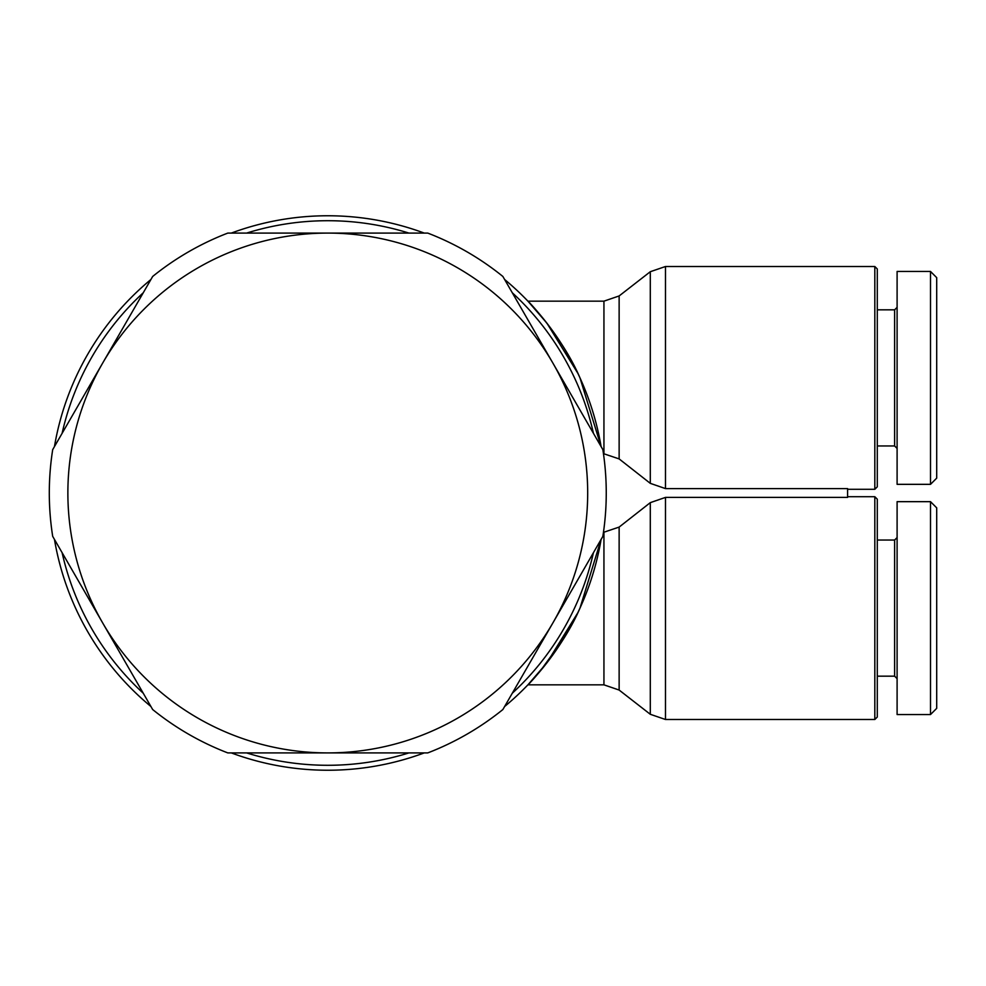 <?xml version="1.0" encoding="UTF-8"?>
<svg xmlns="http://www.w3.org/2000/svg" width="986" height="986" viewBox="0 0 986 986"><rect width="100%" height="100%" fill="white"/><g stroke="black" fill="none" stroke-linecap="round" stroke-linejoin="round"><path stroke-width="1.48" d="M593.436 552.665A272.284 272.284 0 0 1 512.276 693.244M408.931 752.91A272.284 272.284 0 0 1 246.611 752.91M143.266 693.244A272.284 272.284 0 0 1 62.106 552.665M579.99 608.103C562.994 647.975 529.088 684.247 527.917 684.839C529.088 684.247 562.994 647.975 579.99 608.103L601.103 539.404A277.239 277.239 0 0 1 504.622 706.506A277.239 277.239 0 0 0 577.784 612.811L546.897 662.838L527.917 684.839L539.046 672.514M424.251 752.91A277.239 277.239 0 0 1 231.303 752.91A277.239 277.239 0 0 0 424.251 752.91M150.92 706.506A277.239 277.239 0 0 1 54.452 539.404A277.239 277.239 0 0 0 150.92 706.506M877.293 717.019L874.816 719.497L877.293 717.019L877.293 499.187L874.816 496.71L874.816 719.497L665.488 719.497L665.488 497.4L650.292 502.65L619.134 527.091L603.444 532.366M603.444 453.634L619.134 458.909L650.292 483.35L665.488 488.6L847.59 488.6L847.59 497.4L665.488 497.4M601.103 446.596A277.239 277.239 0 0 0 504.622 279.494A277.239 277.239 0 0 1 577.784 373.189L546.897 323.161L527.917 301.161C529.088 301.753 562.994 338.025 579.99 377.897L601.103 446.596A277.239 277.239 0 0 0 597.726 429.884M877.293 486.813L874.816 489.29L877.293 486.813L877.293 268.981L874.816 266.503L874.816 489.29L847.59 489.29M894.622 540.032L897.1 537.555L894.622 540.032L877.293 540.032L894.622 540.032L894.622 676.174L897.1 678.651M897.1 501.664L930.513 501.664L897.1 501.664L897.1 714.542L930.513 714.542L930.513 501.664L936.7 507.852L936.7 708.355L930.513 714.542M877.293 309.826L894.622 309.826L894.622 445.968L897.1 448.445L894.622 445.968L877.293 445.968M930.513 271.458L897.1 271.458L897.1 484.336L930.513 484.336L930.513 271.458L936.7 277.645L936.7 478.148L930.513 484.336M601.103 539.404A277.239 277.239 0 0 1 597.726 556.116M554.452 333.379L545.85 321.818L554.452 333.379M533.216 306.843L527.917 301.161L533.216 306.843M563.499 638.916L540.106 671.256L527.917 684.839L603.937 684.839L619.134 690.052L619.134 527.091M545.85 664.17L572.225 623.781M602.853 449.628A278.471 278.471 0 0 1 602.853 536.372L552.863 622.955A259.91 259.91 0 0 0 552.863 363.045L602.853 449.628M49.3 493A278.471 278.471 0 0 1 52.702 449.628L102.692 363.045A259.91 259.91 0 0 0 327.771 752.91A259.91 259.91 0 0 0 552.863 622.955L502.872 709.538A278.471 278.471 0 0 1 427.751 752.91L227.803 752.91A278.471 278.471 0 0 1 152.67 709.538L52.702 536.372A278.471 278.471 0 0 1 49.3 493M102.692 363.045L152.67 276.462A278.471 278.471 0 0 1 227.803 233.09L327.771 233.09A259.91 259.91 0 0 0 102.692 363.045M327.771 233.09L427.751 233.09A278.471 278.471 0 0 1 502.872 276.462L552.863 363.045A259.91 259.91 0 0 0 327.771 233.09M512.276 292.756A272.284 272.284 0 0 1 593.436 433.335M246.611 233.09A272.284 272.284 0 0 1 408.931 233.09M62.106 433.335A272.284 272.284 0 0 1 143.266 292.756M54.452 446.596A277.239 277.239 0 0 1 150.92 279.494A277.239 277.239 0 0 0 54.452 446.596M231.303 233.09A277.239 277.239 0 0 1 424.251 233.09A277.239 277.239 0 0 0 231.303 233.09M650.292 502.65L650.292 714.283L665.488 719.497L650.292 714.283L619.134 690.052M619.134 458.909L619.134 295.948L603.937 301.161L603.937 453.634M619.134 295.948L650.292 271.717L650.292 483.35M665.488 488.6L665.488 266.503L874.816 266.503L877.293 268.981M603.937 532.366L603.937 684.839M874.816 496.71L847.59 496.71L874.816 496.71L877.293 499.187M603.937 301.161L527.917 301.161L603.937 301.161M877.293 676.174L894.622 676.174M894.622 309.826L897.1 307.349L894.622 309.826M650.292 271.717L665.488 266.503L650.292 271.717"/></g></svg>
